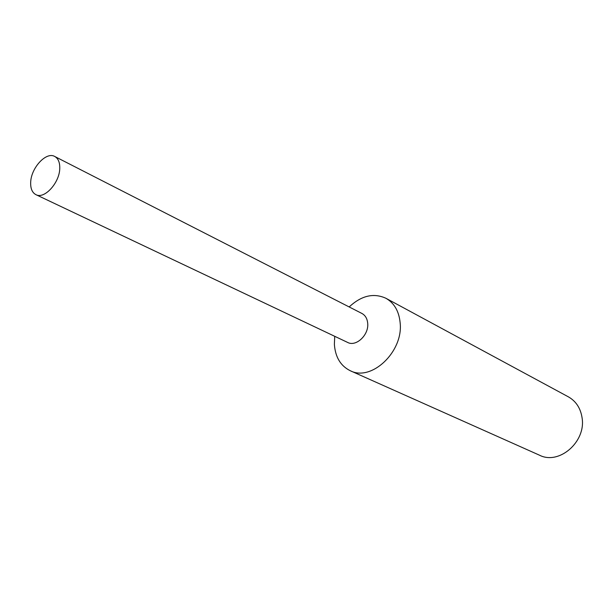 <?xml version="1.0" encoding="UTF-8"?>
<svg xmlns="http://www.w3.org/2000/svg" width="613" height="613" viewBox="0 0 613 613"><rect width="100%" height="100%" fill="white"/><g stroke="black" fill="none" stroke-linecap="round" stroke-linejoin="round"><path stroke-width="0.92" d="M334.721 336.307L334.376 344.36C335.303 357.126 340.598 365.915 350.261 370.727C371.409 381.853 403.377 351.793 400.159 322.944C399.048 311.312 394.305 303.09 385.937 298.286C373.624 292.692 361.371 295.581 349.18 306.952M347.487 342.361C355.885 347.165 368.88 335.127 367.716 323.488C367.302 318.63 365.317 315.258 361.762 313.381M350.261 370.727L539.578 455.237C559.056 465.244 586.158 441.827 582.089 417.89C580.611 408.235 576.028 401.209 568.343 396.826L385.937 298.286M30.681 182.413C30.474 188.597 32.213 192.674 35.906 194.65C44.343 199.509 59.622 182.804 59.76 168.368C59.898 162.391 58.212 158.422 54.718 156.461C46.213 151.38 30.979 167.97 30.681 182.413M35.906 194.65L347.632 342.429C356.046 347.05 368.865 335.043 367.716 323.488C367.31 318.706 365.371 315.358 361.9 313.45L54.718 156.461"/></g></svg>
